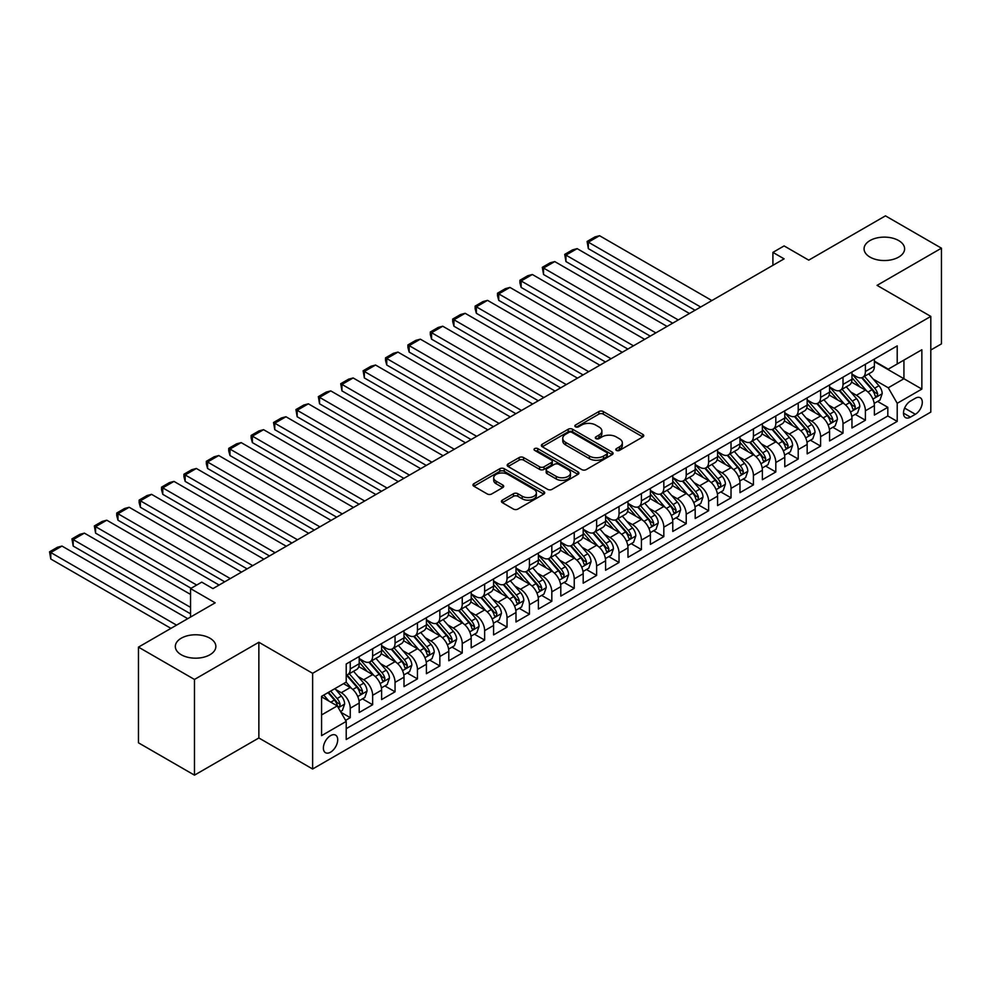 <?xml version="1.0" encoding="UTF-8"?>
<svg xmlns="http://www.w3.org/2000/svg" width="991" height="991" viewBox="0 0 991 991"><rect width="100%" height="100%" fill="white"/><g stroke="black" fill="none" stroke-linecap="round" stroke-linejoin="round"><path stroke-width="1.49" d="M616.402 450.41A2.18 1.251 0 0 0 619.474 450.41L642.837 436.92A3.109 1.796 0 0 0 643.754 435.656A3.109 1.796 0 0 0 642.837 434.38L603.271 411.538A3.109 1.796 0 0 0 598.874 411.538L575.511 425.015A2.18 1.251 0 0 0 574.867 425.907A2.18 1.251 0 0 0 575.511 426.799A2.18 1.251 0 0 0 578.583 426.799L581.606 425.052A9.947 5.748 0 0 1 595.678 425.052L598.973 426.96A9.947 5.748 0 0 1 601.896 431.023A9.947 5.748 0 0 1 598.973 435.074L595.95 436.82A2.18 1.251 0 0 0 595.318 437.712A2.18 1.251 0 0 0 595.95 438.604A2.18 1.251 0 0 0 599.035 438.604L602.057 436.858A9.947 5.748 0 0 1 616.129 436.858L619.425 438.765A9.947 5.748 0 0 1 622.336 442.816A9.947 5.748 0 0 1 619.425 446.879L616.402 448.626A2.18 1.251 0 0 0 615.77 449.518A2.18 1.251 0 0 0 616.402 450.41L616.402 448.626M209.919 638.204A20.278 11.706 0 0 0 187.832 635.665A20.278 11.706 0 0 0 175.32 646.479A20.278 11.706 0 0 0 181.254 654.754A20.278 11.706 0 0 0 203.341 657.293A20.278 11.706 0 0 0 215.865 646.479A20.278 11.706 0 0 0 209.919 638.204M898.664 240.553A20.278 11.706 0 0 0 876.577 238.013A20.278 11.706 0 0 0 864.065 248.828A20.278 11.706 0 0 0 869.999 257.103A20.278 11.706 0 0 0 892.098 259.642A20.278 11.706 0 0 0 904.61 248.828A20.278 11.706 0 0 0 898.664 240.553M330.536 752.194A10.133 5.847 120 0 0 337.163 743.262A10.133 5.847 120 0 0 335.602 735.136A10.133 5.847 120 0 0 330.536 735.644A10.133 5.847 120 0 0 323.921 744.575A10.133 5.847 120 0 0 325.469 752.689A10.133 5.847 120 0 0 330.536 752.194M502.35 500.133A3.109 1.796 0 0 0 501.446 501.396A3.109 1.796 0 0 0 502.35 502.672L513.449 509.077A3.109 1.796 0 0 0 517.847 509.077L543.799 494.1A3.109 1.796 0 0 0 544.703 492.837A3.109 1.796 0 0 0 543.799 491.561L504.221 468.718A3.109 1.796 0 0 0 499.823 468.718L473.884 483.695A3.109 1.796 0 0 0 472.967 484.958A3.109 1.796 0 0 0 473.884 486.234L487.287 493.976A3.109 1.796 0 0 0 491.685 493.976L502.796 487.56A3.109 1.796 0 0 0 503.701 486.296A3.109 1.796 0 0 0 502.796 485.033L496.144 481.192A8.312 4.806 0 0 1 493.704 477.786A8.312 4.806 0 0 1 498.845 473.351A8.312 4.806 0 0 1 507.9 474.392L533.951 489.443A8.312 4.806 0 0 1 536.391 492.837A8.312 4.806 0 0 1 531.263 497.271A8.312 4.806 0 0 1 522.195 496.231L517.847 493.716A3.109 1.796 0 0 0 513.449 493.716L502.35 500.133L502.35 502.672L513.449 496.305L513.449 493.716M930.809 350.021L941.45 343.877L941.45 248.184L885.458 215.852L808.743 260.15L784.104 245.917L772.906 252.383L784.104 258.849L212.941 588.604L201.743 582.138L190.545 588.604L190.545 617.059M194.471 679.454L194.471 775.148L258.862 737.973L258.862 642.267L194.471 679.454L138.467 647.123L215.183 602.825L190.545 588.604M258.862 642.267L312.623 673.31L930.809 316.402L930.809 412.095L312.623 769.004L312.623 673.31M941.45 248.184L877.06 285.358L930.809 316.402M581.828 469.61A3.109 1.796 0 0 0 586.226 469.61L612.165 454.621A3.109 1.796 0 0 0 613.082 453.358A3.109 1.796 0 0 0 612.165 452.082L572.6 429.239A3.109 1.796 0 0 0 568.202 429.239L542.25 444.216A3.109 1.796 0 0 0 541.346 445.492A3.109 1.796 0 0 0 542.25 446.755L581.828 469.61M535.536 450.88A2.18 1.251 0 0 1 537.754 451.178L537.754 448.601L577.988 471.827A3.109 1.796 0 0 1 578.893 473.091A3.109 1.796 0 0 1 577.988 474.367L552.037 489.343A3.109 1.796 0 0 1 547.639 489.343L508.073 466.488L508.073 463.961A3.109 1.796 0 0 0 507.157 465.225A3.109 1.796 0 0 0 508.073 466.488M508.073 463.961L519.173 457.545A3.109 1.796 0 0 1 523.57 457.545L539.612 466.811A3.109 1.796 0 0 0 544.009 466.811L551.38 462.562A3.109 1.796 0 0 0 552.297 461.286A3.109 1.796 0 0 0 551.38 460.022L534.669 450.372A2.18 1.251 0 0 1 534.038 449.48A2.18 1.251 0 0 1 535.375 448.328A2.18 1.251 0 0 1 537.754 448.601M194.471 775.148L138.467 742.816L138.467 647.123M345.599 720.346L350.244 717.67L340.954 712.294M335.664 689.463L341.288 692.709A12.672 7.321 60 0 1 350.244 708.218L359.2 703.053L359.2 712.492L372.641 704.737L362.458 698.853M358.061 676.531L363.685 679.776A12.672 7.321 60 0 1 372.641 695.298L381.609 690.12L381.609 699.559L395.05 691.805L384.855 685.921M380.457 663.598L386.081 666.844A12.672 7.321 60 0 1 395.05 682.365L404.006 677.187L404.006 686.627L417.446 678.872L407.251 672.988M402.854 650.666L408.478 653.911A12.672 7.321 60 0 1 417.446 669.433L426.403 664.255L426.403 673.694L439.843 665.94L429.648 660.056M425.263 637.733L430.887 640.979A12.672 7.321 60 0 1 439.843 656.5L448.799 651.322L448.799 660.762L462.24 653.007L452.045 647.123M447.659 624.801L453.283 628.046A12.672 7.321 60 0 1 462.24 643.568L471.196 638.39L471.196 647.829L484.636 640.075L474.441 634.19M470.056 611.868L475.68 615.114A12.672 7.321 60 0 1 484.636 630.635L493.592 625.457L493.592 634.897L507.033 627.142L496.838 621.258M492.453 598.936L498.077 602.181A12.672 7.321 60 0 1 507.033 617.703L515.989 612.525L515.989 621.976L529.429 614.209L519.247 608.325M514.849 586.003L520.473 589.249A12.672 7.321 60 0 1 529.429 604.77L538.398 599.605L538.398 609.044L551.826 601.277L541.643 595.393M537.246 573.071L542.87 576.316A12.672 7.321 60 0 1 551.826 591.838L560.795 586.672L560.795 596.111L574.235 588.344L564.04 582.46M559.642 560.138L565.266 563.396A12.672 7.321 60 0 1 574.235 578.905L583.191 573.739L583.191 583.179L596.632 575.412L586.437 569.528M582.051 547.218L587.663 550.463A12.672 7.321 60 0 1 596.632 565.972L605.588 560.807L605.588 570.246L619.028 562.492L608.833 556.608M604.448 534.285L610.072 537.531A12.672 7.321 60 0 1 619.028 553.04L627.984 547.874L627.984 557.314L641.425 549.559L631.23 543.675M626.845 521.353L632.469 524.598A12.672 7.321 60 0 1 641.425 540.12L650.381 534.942L650.381 544.381L663.821 536.626L653.626 530.742M649.241 508.42L654.865 511.666A12.672 7.321 60 0 1 663.821 527.187L672.778 522.009L672.778 531.449L686.218 523.694L676.035 517.81M671.638 495.488L677.262 498.733A12.672 7.321 60 0 1 686.218 514.255L695.187 509.077L695.187 518.516L708.615 510.761L698.432 504.877M694.034 482.555L699.658 485.801A12.672 7.321 60 0 1 708.615 501.322L717.583 496.144L717.583 505.583L731.024 497.829L720.829 491.945M716.431 469.623L722.055 472.868A12.672 7.321 60 0 1 731.024 488.39L739.98 483.212L739.98 492.651L753.42 484.896L743.225 479.012M738.828 456.69L744.452 459.935A12.672 7.321 60 0 1 753.42 475.457L762.376 470.279L762.376 479.718L775.817 471.964L765.622 466.08M761.237 443.757L766.861 447.003A12.672 7.321 60 0 1 775.817 462.524L784.773 457.346L784.773 466.798L798.213 459.031L788.018 453.147M783.633 430.825L789.257 434.07A12.672 7.321 60 0 1 798.213 449.592L807.17 444.426L807.17 453.866L820.61 446.099L810.415 440.215M806.03 417.892L811.654 421.138A12.672 7.321 60 0 1 820.61 436.659L829.566 431.494L829.566 440.933L843.007 433.166L832.824 427.282M828.426 404.96L834.05 408.218A12.672 7.321 60 0 1 843.007 423.727L851.963 418.561L851.963 428.001L865.403 420.234L865.403 410.794A12.672 7.321 -120 0 0 856.447 395.285L850.823 392.04M855.221 414.349L865.403 420.234M359.2 703.053A12.672 7.321 -120 0 0 350.244 687.531L343.53 683.654M381.609 690.12A12.672 7.321 -120 0 0 372.641 674.598L358.792 666.609M404.006 677.187A12.672 7.321 -120 0 0 395.05 661.666L381.188 653.676M426.403 664.255A12.672 7.321 -120 0 0 417.446 648.733L403.585 640.743M448.799 651.322A12.672 7.321 -120 0 0 439.843 635.813L425.994 627.811M471.196 638.39A12.672 7.321 -120 0 0 462.24 622.881L448.39 614.878M493.592 625.457A12.672 7.321 -120 0 0 484.636 609.948L470.787 601.946M515.989 612.525A12.672 7.321 -120 0 0 507.033 597.016L493.184 589.013M538.398 599.605A12.672 7.321 -120 0 0 529.429 584.083L515.58 576.081M560.795 586.672A12.672 7.321 -120 0 0 551.826 571.15L537.977 563.148M583.191 573.739A12.672 7.321 -120 0 0 574.235 558.218L560.373 550.216M605.588 560.807A12.672 7.321 -120 0 0 596.632 545.285L582.782 537.295M627.984 547.874A12.672 7.321 -120 0 0 619.028 532.353L605.179 524.363M650.381 534.942A12.672 7.321 -120 0 0 641.425 519.42L627.576 511.43M672.778 522.009A12.672 7.321 -120 0 0 663.821 506.488L649.972 498.498M695.187 509.077A12.672 7.321 -120 0 0 686.218 493.555L672.369 485.565M717.583 496.144A12.672 7.321 -120 0 0 708.615 480.635L694.765 472.633M739.98 483.212A12.672 7.321 -120 0 0 731.024 467.702L717.162 459.7M762.376 470.279A12.672 7.321 -120 0 0 753.42 454.77L739.559 446.768M784.773 457.346A12.672 7.321 -120 0 0 775.817 441.837L761.968 433.835M807.17 444.426A12.672 7.321 -120 0 0 798.213 428.905L784.364 420.902M829.566 431.494A12.672 7.321 -120 0 0 820.61 415.972L806.761 407.97M851.963 418.561A12.672 7.321 -120 0 0 843.007 403.04L829.157 395.037M915.362 398.258L910.432 401.095A9.823 5.673 120 0 0 904.015 409.754A9.823 5.673 120 0 0 905.514 417.62A9.823 5.673 120 0 0 910.432 417.137L915.362 414.288A9.823 5.673 120 0 0 921.766 405.641A9.823 5.673 120 0 0 920.267 397.775A9.823 5.673 120 0 0 915.362 398.258M321.58 714.945L337.262 705.902L346.218 721.411L346.218 739.521L897.214 421.398L897.214 403.3L888.258 387.778L873.22 379.107M346.218 721.411L321.58 735.644L321.58 696.326L346.218 682.105L346.218 663.995L897.214 345.884L897.214 363.982L921.853 349.761L921.853 389.079L897.214 403.3M359.2 658.569L363.685 661.158A12.672 7.321 60 0 0 370.027 661.777L378.983 656.612A12.672 7.321 -120 0 0 381.609 650.802L381.609 643.568M381.609 645.637L386.081 648.225A12.672 7.321 60 0 0 392.424 648.845L401.38 643.679A12.672 7.321 -120 0 0 404.006 637.882L404.006 630.635M404.006 632.704L408.478 635.293A12.672 7.321 60 0 0 414.82 635.912L423.776 630.747A12.672 7.321 -120 0 0 426.403 624.949L426.403 617.703M426.403 619.771L430.887 622.36A12.672 7.321 60 0 0 437.217 622.98L446.173 617.814A12.672 7.321 -120 0 0 448.799 612.017L448.799 604.77M448.799 606.839L453.283 609.428A12.672 7.321 60 0 0 459.613 610.06L468.57 604.882A12.672 7.321 -120 0 0 471.196 599.084L471.196 591.838M471.196 593.906L475.68 596.495A12.672 7.321 60 0 0 482.01 597.127L490.966 591.949A12.672 7.321 -120 0 0 493.592 586.152L493.592 578.905M493.592 580.974L498.077 583.563A12.672 7.321 60 0 0 504.407 584.195L513.375 579.017A12.672 7.321 -120 0 0 515.989 573.219L515.989 565.972M515.989 568.041L520.473 570.63A12.672 7.321 60 0 0 526.803 571.262L535.772 566.084A12.672 7.321 -120 0 0 538.398 560.287L538.398 553.04M538.398 555.109L542.87 557.698A12.672 7.321 60 0 0 549.212 558.329L558.168 553.151A12.672 7.321 -120 0 0 560.795 547.354L560.795 540.107M560.795 542.188L565.266 544.765A12.672 7.321 60 0 0 571.609 545.397L580.565 540.219A12.672 7.321 -120 0 0 583.191 534.422L583.191 527.187M583.191 529.256L587.663 531.833A12.672 7.321 60 0 0 594.005 532.464L602.962 527.286A12.672 7.321 -120 0 0 605.588 521.489L605.588 514.255M605.588 516.323L610.072 518.9A12.672 7.321 60 0 0 616.402 519.532L625.358 514.366A12.672 7.321 -120 0 0 627.984 508.556L627.984 501.322M627.984 503.391L632.469 505.98A12.672 7.321 60 0 0 638.799 506.599L647.755 501.434A12.672 7.321 -120 0 0 650.381 495.624L650.381 488.39M650.381 490.458L654.865 493.047A12.672 7.321 60 0 0 661.195 493.667L670.164 488.501A12.672 7.321 -120 0 0 672.778 482.691L672.778 475.457M672.778 477.526L677.262 480.115A12.672 7.321 60 0 0 683.592 480.734L692.56 475.569A12.672 7.321 -120 0 0 695.187 469.771L695.187 462.524M695.187 464.593L699.658 467.182A12.672 7.321 60 0 0 706.001 467.802L714.957 462.636A12.672 7.321 -120 0 0 717.583 456.839L717.583 449.592M717.583 451.661L722.055 454.25A12.672 7.321 60 0 0 728.397 454.881L737.354 449.703A12.672 7.321 -120 0 0 739.98 443.906L739.98 436.659M739.98 438.728L744.452 441.317A12.672 7.321 60 0 0 750.794 441.949L759.75 436.771A12.672 7.321 -120 0 0 762.376 430.974L762.376 423.727M762.376 425.796L766.861 428.385A12.672 7.321 60 0 0 773.191 429.016L782.147 423.838A12.672 7.321 -120 0 0 784.773 418.041L784.773 410.794M784.773 412.863L789.257 415.452A12.672 7.321 60 0 0 795.587 416.084L804.543 410.906A12.672 7.321 -120 0 0 807.17 405.108L807.17 397.862M807.17 399.93L811.654 402.519A12.672 7.321 60 0 0 817.984 403.151L826.952 397.973A12.672 7.321 -120 0 0 829.566 392.176L829.566 384.929M829.566 387.01L834.05 389.587A12.672 7.321 60 0 0 840.38 390.219L849.349 385.041A12.672 7.321 -120 0 0 851.963 379.243L851.963 372.009M346.218 728.658L887.812 415.972L887.812 407.313L874.372 415.068L874.372 405.629A12.672 7.321 -120 0 0 865.403 390.107L851.554 382.105M851.963 374.078L856.447 376.654A12.672 7.321 -120 0 0 862.789 377.286A12.672 7.321 -120 0 0 865.403 371.489L865.403 364.242M862.789 377.286L871.746 372.108A12.672 7.321 -120 0 0 874.372 366.311L874.372 359.076M350.244 661.666L350.244 668.913A12.672 7.321 60 0 1 347.618 674.71A12.672 7.321 60 0 1 346.218 675.218M347.618 674.71L356.587 669.544A12.672 7.321 -120 0 0 359.2 663.735L359.2 656.5M372.641 648.733L372.641 655.98A12.672 7.321 60 0 1 370.027 661.777M395.05 635.801L395.05 643.048A12.672 7.321 60 0 1 392.424 648.845M417.446 622.881L417.446 630.115A12.672 7.321 60 0 1 414.82 635.912M439.843 609.948L439.843 617.182A12.672 7.321 60 0 1 437.217 622.98M462.24 597.016L462.24 604.25A12.672 7.321 60 0 1 459.613 610.06M484.636 584.083L484.636 591.317A12.672 7.321 60 0 1 482.01 597.127M507.033 571.15L507.033 578.385A12.672 7.321 60 0 1 504.407 584.195M529.429 558.218L529.429 565.465A12.672 7.321 60 0 1 526.803 571.262M551.826 545.285L551.826 552.532A12.672 7.321 60 0 1 549.212 558.329M574.235 532.353L574.235 539.6A12.672 7.321 60 0 1 571.609 545.397M596.632 519.42L596.632 526.667A12.672 7.321 60 0 1 594.005 532.464M619.028 506.488L619.028 513.734A12.672 7.321 60 0 1 616.402 519.532M641.425 493.555L641.425 500.802A12.672 7.321 60 0 1 638.799 506.599M663.821 480.623L663.821 487.869A12.672 7.321 60 0 1 661.195 493.667M686.218 467.702L686.218 474.937A12.672 7.321 60 0 1 683.592 480.734M708.615 454.77L708.615 462.004A12.672 7.321 60 0 1 706.001 467.802M731.024 441.837L731.024 449.072A12.672 7.321 60 0 1 728.397 454.881M753.42 428.905L753.42 436.139A12.672 7.321 60 0 1 750.794 441.949M775.817 415.972L775.817 423.207A12.672 7.321 60 0 1 773.191 429.016M798.213 403.04L798.213 410.286A12.672 7.321 60 0 1 795.587 416.084M820.61 390.107L820.61 397.354A12.672 7.321 60 0 1 817.984 403.151M843.007 377.175L843.007 384.421A12.672 7.321 60 0 1 840.38 390.219M843.007 423.727L843.007 433.166M820.61 436.659L820.61 446.099M798.213 449.592L798.213 459.031M775.817 462.524L775.817 471.964M753.42 475.457L753.42 484.896M731.024 488.39L731.024 497.829M708.615 501.322L708.615 510.761M686.218 514.255L686.218 523.694M663.821 527.187L663.821 536.626M641.425 540.12L641.425 549.559M619.028 553.04L619.028 562.492M596.632 565.972L596.632 575.412M574.235 578.905L574.235 588.344M551.826 591.838L551.826 601.277M529.429 604.77L529.429 614.209M507.033 617.703L507.033 627.142M484.636 630.635L484.636 640.075M462.24 643.568L462.24 653.007M439.843 656.5L439.843 665.94M417.446 669.433L417.446 678.872M395.05 682.365L395.05 691.805M372.641 695.298L372.641 704.737M350.244 708.218L350.244 717.67M337.262 705.902L321.58 696.846M888.258 387.778L903.928 378.723L903.928 360.105L921.853 349.761M874.372 361.653L921.853 389.079M874.372 361.145L888.258 369.16L897.214 363.982M258.862 737.973L312.623 769.004M772.906 252.383L772.906 265.315M877.617 401.429L887.812 407.313M887.812 415.972L897.214 421.398M617.269 450.707L619.425 449.468A9.947 5.748 0 0 0 622.336 445.405L622.336 442.816M601.896 431.023L601.896 433.6A9.947 5.748 0 0 1 598.973 437.663L596.83 438.914M642.8 436.944L603.271 414.114A3.109 1.796 0 0 0 598.874 414.114L576.378 427.109M612.128 454.646L572.6 431.828A3.109 1.796 0 0 0 568.202 431.828L542.3 446.78M606.678 454.25A2.18 1.251 0 0 0 607.31 453.358A2.18 1.251 0 0 0 606.678 452.466L571.931 432.41A2.18 1.251 0 0 0 568.859 432.41L565.675 434.256A9.947 5.748 0 0 0 562.752 438.319A9.947 5.748 0 0 0 565.675 442.382L589.41 456.083A9.947 5.748 0 0 0 603.482 456.083L606.678 454.25L606.678 456.826A2.18 1.251 0 0 0 607.31 455.947L607.31 453.358M562.752 438.319L562.752 440.896A9.947 5.748 0 0 0 565.675 444.959L565.675 442.382M606.678 456.826L603.482 458.672A9.947 5.748 0 0 1 589.41 458.672L565.675 444.959M508.11 466.513L519.173 460.134L519.173 457.545M552.297 461.286L552.297 463.875A3.109 1.796 0 0 1 551.38 465.151L544.009 469.4A3.109 1.796 0 0 1 539.612 469.4L523.57 460.134A3.109 1.796 0 0 0 519.173 460.134M537.754 451.178L577.939 474.392M556.273 476.423A8.312 4.806 0 0 0 565.341 477.464A8.312 4.806 0 0 0 570.469 473.029A8.312 4.806 0 0 0 568.029 469.635L558.85 464.333A3.109 1.796 0 0 0 554.452 464.333L547.094 468.594A3.109 1.796 0 0 0 546.177 469.858A3.109 1.796 0 0 0 547.094 471.121L556.273 476.423L556.273 479.012A8.312 4.806 0 0 0 565.341 480.053A8.312 4.806 0 0 0 570.469 475.618L570.469 473.029M546.177 469.858L546.177 472.447A3.109 1.796 0 0 0 547.094 473.71L547.094 471.121M556.273 479.012L547.094 473.71M536.391 492.837L536.391 495.413A8.312 4.806 0 0 1 531.263 499.86A8.312 4.806 0 0 1 522.195 498.82L517.847 496.305A3.109 1.796 0 0 0 513.449 496.305M493.704 477.786L493.704 480.375A8.312 4.806 0 0 0 496.144 483.769L496.144 481.192M502.747 487.584L496.144 483.769M543.749 494.125L504.221 471.307A3.109 1.796 0 0 0 499.823 471.307L473.921 486.259M874.173 403.411L879.971 400.067L882.201 393.6A8.399 4.844 -120 0 0 878.943 385.722L868.698 373.867M700.662 307.024L588.344 242.176L599.543 235.709L711.872 300.558M866.654 390.925L854.515 376.877A24.23 13.985 -120 0 0 851.963 374.214M588.344 248.642L587.106 241.457L588.344 242.176L588.344 248.642L695.063 310.257M860.002 386.986L853.214 379.119A20.117 11.607 -120 0 0 851.963 377.769M861.637 377.744L871.993 389.723A8.399 4.844 60 0 1 874.991 395.508C876.242 397.193 877.146 396.685 877.679 393.96A8.399 4.844 -120 0 0 874.681 388.175L864.449 376.32M862.257 377.546L873.368 390.429A4.274 2.465 60 0 1 874.446 392.102L877.679 393.96M874.991 395.508L875.598 396.499M587.106 241.457L594.947 236.936L599.543 235.709M851.777 416.344L857.574 412.999L859.804 406.533A8.399 4.844 -120 0 0 856.534 398.655L846.302 386.8M678.265 319.957L565.948 255.108L577.146 248.642L689.463 313.49M844.258 403.857L832.118 389.81A24.23 13.985 -120 0 0 829.566 387.147M565.948 261.574L564.709 254.39L565.948 255.108L565.948 261.574L672.666 323.19M837.593 399.918L830.805 392.052A20.117 11.607 -120 0 0 829.566 390.702M839.241 390.677L849.597 402.656A8.399 4.844 60 0 1 852.582 408.441C853.846 410.125 854.75 409.605 855.27 406.892A8.399 4.844 -120 0 0 852.285 401.107L842.053 389.252M839.848 390.479L850.972 403.349A4.274 2.465 60 0 1 852.049 405.022L855.27 406.892M852.582 408.441L853.201 409.432M564.709 254.39L572.55 249.868L577.146 248.642M829.38 429.276L835.165 425.932L837.407 419.466A8.399 4.844 -120 0 0 834.137 411.575L823.905 399.732M655.869 332.889L543.539 268.041L554.749 261.574L667.067 326.423M821.861 416.79L809.721 402.742A24.23 13.985 -120 0 0 807.17 400.079M543.539 274.495L542.312 267.322L543.539 268.041L543.539 274.495L650.269 336.122M815.197 412.851L808.408 404.985A20.117 11.607 -120 0 0 807.17 403.634M816.844 403.61L827.2 415.588A8.399 4.844 60 0 1 830.185 421.373C831.449 423.058 832.341 422.538 832.874 419.825A8.399 4.844 -120 0 0 829.888 414.04L819.656 402.185M817.451 403.411L828.575 416.282A4.274 2.465 60 0 1 829.653 417.954L832.874 419.825M830.185 421.373L830.805 422.364M542.312 267.322L550.154 262.801L554.749 261.574M806.984 442.197L812.769 438.864L815.011 432.398A8.399 4.844 -120 0 0 811.74 424.507L801.508 412.665M633.472 345.822L521.142 280.961L532.34 274.495L644.67 339.356M799.452 429.722L787.325 415.675A24.23 13.985 -120 0 0 784.773 413.012M521.142 287.427L519.916 282.844L519.916 280.255L521.142 280.961L521.142 287.427L627.873 349.055M792.8 425.783L786.012 417.917A20.117 11.607 -120 0 0 784.773 416.567M794.448 416.542L804.803 428.521A8.399 4.844 60 0 1 807.789 434.306C809.052 435.99 809.944 435.47 810.477 432.757A8.399 4.844 -120 0 0 807.492 426.972L797.247 415.118M795.055 416.344L806.178 429.214A4.274 2.465 60 0 1 807.256 430.887L810.477 432.757M807.789 434.306L808.396 435.297M519.916 280.255L527.757 275.733L532.34 274.495M784.587 455.129L790.372 451.797L792.614 445.331A8.399 4.844 -120 0 0 789.344 437.44L779.112 425.597M611.075 358.754L498.746 293.893L509.944 287.427L622.274 352.288M777.055 442.655L764.928 428.608A24.23 13.985 -120 0 0 762.376 425.932M498.746 300.36L497.519 295.776L497.519 293.187L498.746 293.893L498.746 300.36L605.476 361.988M770.403 438.716L763.615 430.85A20.117 11.607 -120 0 0 762.376 429.499M772.051 429.462L782.394 441.453A8.399 4.844 60 0 1 785.392 447.238C786.656 448.923 787.548 448.403 788.08 445.677A8.399 4.844 -120 0 0 785.083 439.905L774.851 428.05M772.658 429.276L783.782 442.147A4.274 2.465 60 0 1 784.86 443.819L788.08 445.677M785.392 447.238L785.999 448.229M497.519 293.187L505.36 288.666L509.944 287.427M762.19 468.062L767.975 464.729L770.218 458.251A8.399 4.844 -120 0 0 766.947 450.372L756.715 438.53M588.679 371.675L476.349 306.826L487.547 300.36L599.877 365.221M754.659 455.587L742.519 441.528A24.23 13.985 -120 0 0 739.98 438.864M476.349 313.292L475.123 308.709L475.123 306.12L476.349 306.826L476.349 313.292L583.08 374.908M748.007 451.636L741.218 443.782A20.117 11.607 -120 0 0 739.98 442.432M749.654 442.395L759.998 454.386A8.399 4.844 60 0 1 762.996 460.171C764.259 461.856 765.151 461.335 765.684 458.61A8.399 4.844 -120 0 0 762.686 452.837L752.454 440.983M750.261 442.209L761.385 455.08A4.274 2.465 60 0 1 762.463 456.752L765.684 458.61M762.996 460.171L763.603 461.162M475.123 306.12L482.951 301.586L487.547 300.36M739.794 480.994L745.579 477.65L747.821 471.183A8.399 4.844 -120 0 0 744.551 463.305L734.319 451.462M566.282 384.607L453.952 319.759L465.151 313.292L577.48 378.141M732.262 468.52L720.123 454.46A24.23 13.985 -120 0 0 717.583 451.797M453.952 326.225L452.714 321.641L452.714 319.052L453.952 319.759L453.952 326.225L560.683 387.84M725.61 464.568L718.822 456.715A20.117 11.607 -120 0 0 717.583 455.365M727.258 455.327L737.601 467.318A8.399 4.844 60 0 1 740.599 473.103C741.863 474.788 742.755 474.268 743.287 471.543A8.399 4.844 -120 0 0 740.289 465.77L730.057 453.915M727.865 455.142L738.989 468.012A4.274 2.465 60 0 1 740.066 469.684L743.287 471.543M740.599 473.103L741.206 474.094M452.714 319.052L460.555 314.519L465.151 313.292M717.385 493.927L723.182 490.582L725.412 484.116A8.399 4.844 -120 0 0 722.154 476.237L711.91 464.395M543.886 397.54L431.556 332.691L442.754 326.225L555.084 391.073M709.866 481.453L697.726 467.393A24.23 13.985 -120 0 0 695.187 464.729M431.556 339.157L430.317 334.562L430.317 331.985L431.556 332.691L431.556 339.157L538.274 400.773M703.214 477.501L696.425 469.647A20.117 11.607 -120 0 0 695.187 468.297M704.849 468.26L715.205 480.251A8.399 4.844 60 0 1 718.202 486.024C719.454 487.721 720.358 487.2 720.891 484.475A8.399 4.844 -120 0 0 717.893 478.69L707.661 466.848M705.468 468.062L716.58 480.945A4.274 2.465 60 0 1 717.657 482.617L720.891 484.475M718.202 486.024L718.809 487.027M430.317 331.985L438.158 327.451L442.754 326.225M694.988 506.859L700.786 503.515L703.015 497.048A8.399 4.844 -120 0 0 699.745 489.17L689.513 477.315M521.477 410.472L409.159 345.624L420.357 339.157L532.675 404.006M687.469 494.385L675.329 480.325A24.23 13.985 -120 0 0 672.778 477.662M409.159 352.09L407.92 347.494L407.92 344.918L409.159 345.624L409.159 352.09L515.877 413.705M680.805 490.434L674.016 482.58A20.117 11.607 -120 0 0 672.778 481.23M682.452 481.192L692.808 493.184A8.399 4.844 60 0 1 695.806 498.956C697.057 500.653 697.961 500.133 698.482 497.408A8.399 4.844 -120 0 0 695.496 491.623L685.264 479.78M683.059 480.994L694.183 493.877A4.274 2.465 60 0 1 695.261 495.55L698.482 497.408M695.806 498.956L696.413 499.96M407.92 344.918L415.762 340.384L420.357 339.157M672.592 519.792L678.377 516.447L680.619 509.981A8.399 4.844 -120 0 0 677.348 502.103L667.116 490.248M499.08 423.405L386.75 358.556L397.961 352.09L510.278 416.938M665.072 507.305L652.933 493.258A24.23 13.985 -120 0 0 650.381 490.595M386.75 365.022L385.524 360.427L385.524 357.85L386.75 358.556L386.75 365.022L493.481 426.638M658.408 503.366L651.62 495.512A20.117 11.607 -120 0 0 650.381 494.162M660.056 494.125L670.412 506.116A8.399 4.844 60 0 1 673.397 511.889C674.66 513.586 675.565 513.065 676.085 510.34A8.399 4.844 -120 0 0 673.1 504.555L662.868 492.713M660.663 493.927L671.787 506.81A4.274 2.465 60 0 1 672.864 508.482L676.085 510.34M673.397 511.889L674.016 512.892M385.524 357.85L393.365 353.316L397.961 352.09M650.195 532.724L655.98 529.38L658.222 522.914A8.399 4.844 -120 0 0 654.952 515.035L644.72 503.18M476.683 436.337L364.354 371.489L375.552 365.022L487.882 429.871M642.663 520.238L630.536 506.19A24.23 13.985 -120 0 0 627.984 503.527M364.354 377.955L363.127 370.77L364.354 371.489L364.354 377.955L471.084 439.57M636.011 516.299L629.223 508.445A20.117 11.607 -120 0 0 627.984 507.082M637.659 507.058L648.015 519.036A8.399 4.844 60 0 1 651 524.821C652.264 526.518 653.156 525.998 653.688 523.273A8.399 4.844 -120 0 0 650.703 517.488L640.459 505.645M638.266 506.859L649.39 519.742A4.274 2.465 60 0 1 650.468 521.415L653.688 523.273M651 524.821L651.62 525.825M363.127 370.77L370.968 366.249L375.552 365.022M627.798 545.657L633.583 542.312L635.826 535.846A8.399 4.844 -120 0 0 632.555 527.968L622.323 516.113M454.287 449.27L341.957 384.421L353.155 377.955L465.485 442.804M620.267 533.17L608.14 519.123A24.23 13.985 -120 0 0 605.588 516.46M341.957 390.888L340.731 383.703L341.957 384.421L341.957 390.888L448.688 452.503M613.615 529.231L606.826 521.365A20.117 11.607 -120 0 0 605.588 520.015M615.262 519.99L625.606 531.969A8.399 4.844 60 0 1 628.604 537.754C629.867 539.438 630.759 538.931 631.292 536.205A8.399 4.844 -120 0 0 628.294 530.42L618.062 518.578M615.869 519.792L626.993 532.675A4.274 2.465 60 0 1 628.071 534.347L631.292 536.205M628.604 537.754L629.211 538.745M340.731 383.703L348.572 379.181L353.155 377.955M605.402 558.59L611.187 555.245L613.429 548.779A8.399 4.844 -120 0 0 610.159 540.9L599.927 529.045M431.89 462.202L319.56 397.354L330.759 390.888L443.088 455.736M597.87 546.103L585.731 532.056A24.23 13.985 -120 0 0 583.191 529.392M319.56 403.82L318.334 396.635L319.56 397.354L319.56 403.82L426.291 465.436M591.218 542.164L584.43 534.298A20.117 11.607 -120 0 0 583.191 532.947M592.866 532.923L603.209 544.901A8.399 4.844 60 0 1 606.207 550.686C607.471 552.371 608.363 551.863 608.895 549.138A8.399 4.844 -120 0 0 605.897 543.353L595.665 531.51M593.473 532.724L604.597 545.607A4.274 2.465 60 0 1 605.674 547.28L608.895 549.138M606.207 550.686L606.814 551.677M318.334 396.635L326.163 392.114L330.759 390.888M583.005 571.522L588.79 568.177L591.032 561.711A8.399 4.844 -120 0 0 587.762 553.833L577.53 541.978M409.494 475.135L297.164 410.286L308.362 403.82L420.692 468.669M575.474 559.035L563.334 544.988A24.23 13.985 -120 0 0 560.795 542.325M297.164 416.753L295.937 409.568L297.164 410.286L297.164 416.753L403.894 478.368M568.822 555.096L562.033 547.23A20.117 11.607 -120 0 0 560.795 545.88M570.469 545.855L580.813 557.834A8.399 4.844 60 0 1 583.81 563.619C585.074 565.304 585.966 564.796 586.499 562.07A8.399 4.844 -120 0 0 583.501 556.285L573.269 544.431M571.076 545.657L582.2 558.528A4.274 2.465 60 0 1 583.278 560.212L586.499 562.07M583.81 563.619L584.417 564.61M295.937 409.568L303.766 405.046L308.362 403.82M560.609 584.455L566.394 581.11L568.623 574.644A8.399 4.844 -120 0 0 565.365 566.765L555.121 554.91M387.097 488.067L274.767 423.219L285.965 416.753L398.295 481.601M553.077 571.968L540.937 557.921A24.23 13.985 -120 0 0 538.398 555.257M274.767 429.673L273.528 422.5L274.767 423.219L274.767 429.673L381.498 491.301M546.425 568.029L539.637 560.163A20.117 11.607 -120 0 0 538.398 558.813M548.06 558.788L558.416 570.766A8.399 4.844 60 0 1 561.414 576.551C562.677 578.236 563.569 577.716 564.102 575.003A8.399 4.844 -120 0 0 561.104 569.218L550.872 557.363M548.68 558.59L559.791 571.46A4.274 2.465 60 0 1 560.869 573.132L564.102 575.003M561.414 576.551L562.021 577.542M273.528 422.5L281.37 417.979L285.965 416.753M538.2 597.375L543.997 594.043L546.227 587.576A8.399 4.844 -120 0 0 542.957 579.685L532.724 567.843M364.688 501L252.371 436.139L263.569 429.673L375.886 494.534M530.68 584.901L518.541 570.853A24.23 13.985 -120 0 0 515.989 568.19M252.371 442.605L251.132 438.022L251.132 435.433L252.371 436.139L252.371 442.605L359.089 504.233M524.016 580.961L517.228 573.095A20.117 11.607 -120 0 0 515.989 571.745M525.664 571.72L536.02 583.699A8.399 4.844 60 0 1 539.017 589.484C540.268 591.169 541.173 590.648 541.705 587.936A8.399 4.844 -120 0 0 538.708 582.151L528.476 570.296M526.271 571.522L537.395 584.393A4.274 2.465 60 0 1 538.472 586.065L541.705 587.936M539.017 589.484L539.624 590.475M251.132 435.433L258.973 430.912L263.569 429.673M515.803 610.307L521.588 606.975L523.83 600.509A8.399 4.844 -120 0 0 520.56 592.618L510.328 580.776M342.291 513.933L229.974 449.072L241.172 442.605L353.49 507.466M508.284 597.833L496.144 583.786A24.23 13.985 -120 0 0 493.592 581.11M229.974 455.538L228.735 450.955L228.735 448.366L229.974 449.072L229.974 455.538L336.692 517.166M501.619 593.894L494.831 586.028A20.117 11.607 -120 0 0 493.592 584.678M503.267 584.64L513.623 596.632A8.399 4.844 60 0 1 516.608 602.417C517.872 604.101 518.776 603.581 519.296 600.856A8.399 4.844 -120 0 0 516.311 595.083L506.079 583.228M503.874 584.455L514.998 597.325A4.274 2.465 60 0 1 516.076 598.998L519.296 600.856M516.608 602.417L517.228 603.408M228.735 448.366L236.576 443.844L241.172 442.605M493.407 623.24L499.191 619.908L501.434 613.441A8.399 4.844 -120 0 0 498.163 605.551L487.931 593.708M319.895 526.853L207.565 462.004L218.763 455.538L331.093 520.399M485.887 610.766L473.748 596.706A24.23 13.985 -120 0 0 471.196 594.043M207.565 468.47L206.339 463.887L206.339 461.298L207.565 462.004L207.565 468.47L314.296 530.086M479.223 606.814L472.434 598.96A20.117 11.607 -120 0 0 471.196 597.61M480.87 597.573L491.226 609.564A8.399 4.844 60 0 1 494.212 615.349C495.475 617.034 496.367 616.513 496.9 613.788A8.399 4.844 -120 0 0 493.914 608.016L483.682 596.161M481.477 597.387L492.601 610.258A4.274 2.465 60 0 1 493.679 611.93L496.9 613.788M494.212 615.349L494.831 616.34M206.339 461.298L214.18 456.764L218.763 455.538M471.01 636.172L476.795 632.828L479.037 626.362A8.399 4.844 -120 0 0 475.767 618.483L465.535 606.641M297.498 539.785L185.168 474.937L196.367 468.47L308.697 533.319M463.478 623.698L451.351 609.638A24.23 13.985 -120 0 0 448.799 606.975M185.168 481.403L183.942 476.82L183.942 474.231L185.168 474.937L185.168 481.403L291.899 543.018M456.826 619.747L450.038 611.893A20.117 11.607 -120 0 0 448.799 610.543M458.474 610.506L468.83 622.497A8.399 4.844 60 0 1 471.815 628.282C473.079 629.966 473.971 629.446 474.503 626.721A8.399 4.844 -120 0 0 471.518 620.948L461.273 609.093M459.081 610.32L470.205 623.19A4.274 2.465 60 0 1 471.282 624.863L474.503 626.721M471.815 628.282L472.422 629.273M183.942 474.231L191.783 469.697L196.367 468.47M448.613 649.105L454.398 645.76L456.64 639.294A8.399 4.844 -120 0 0 453.37 631.416L443.138 619.573M275.102 552.718L162.772 487.869L173.97 481.403L286.3 546.252M441.082 636.631L428.954 622.571A24.23 13.985 -120 0 0 426.403 619.908M162.772 494.336L161.545 489.74L161.545 487.163L162.772 487.869L162.772 494.336L269.502 555.951M434.43 632.679L427.641 624.826A20.117 11.607 -120 0 0 426.403 623.475M436.077 623.438L446.421 635.429A8.399 4.844 60 0 1 449.418 641.214C450.682 642.899 451.574 642.379 452.107 639.653A8.399 4.844 -120 0 0 449.109 633.868L438.877 622.026M436.684 623.24L447.808 636.123A4.274 2.465 60 0 1 448.886 637.795L452.107 639.653M449.418 641.214L450.025 642.205M161.545 487.163L169.387 482.629L173.97 481.403M426.217 662.038L432.002 658.693L434.244 652.227A8.399 4.844 -120 0 0 430.974 644.348L420.741 632.506M252.705 565.65L140.375 500.802L151.573 494.336L263.903 559.184M418.685 649.563L406.545 635.504A24.23 13.985 -120 0 0 404.006 632.84M140.375 507.268L139.149 502.672L139.149 500.096L140.375 500.802L140.375 507.268L247.106 568.884M412.033 645.612L405.245 637.758A20.117 11.607 -120 0 0 404.006 636.408M413.681 636.371L424.024 648.362A8.399 4.844 60 0 1 427.022 654.134C428.285 655.831 429.177 655.311 429.71 652.586A8.399 4.844 -120 0 0 426.712 646.801L416.48 634.958M414.288 636.172L425.412 649.055A4.274 2.465 60 0 1 426.489 650.728L429.71 652.586M427.022 654.134L427.629 655.138M139.149 500.096L146.978 495.562L151.573 494.336M403.82 674.97L409.605 671.625L411.847 665.159A8.399 4.844 -120 0 0 408.577 657.281L398.345 645.426M230.308 578.583L117.979 513.734L129.177 507.268L241.507 572.117M396.289 662.483L384.149 648.436A24.23 13.985 -120 0 0 381.609 645.773M117.979 520.201L116.74 515.605L116.74 513.028L117.979 513.734L117.979 520.201L224.709 581.816M389.636 658.544L382.848 650.691A20.117 11.607 -120 0 0 381.609 649.34M391.284 649.303L401.628 661.294A8.399 4.844 60 0 1 404.625 667.067C405.889 668.764 406.781 668.244 407.313 665.518A8.399 4.844 -120 0 0 404.316 659.733L394.084 647.891M391.891 649.105L403.015 661.988A4.274 2.465 60 0 1 404.093 663.66L407.313 665.518M404.625 667.067L405.232 668.07M116.74 513.028L124.581 508.494L129.177 507.268M381.411 687.903L387.208 684.558L389.438 678.092A8.399 4.844 -120 0 0 386.18 670.213L375.936 658.358M196.701 585.049L95.582 526.667L106.78 520.201L219.11 585.049M373.892 675.416L361.752 661.369A24.23 13.985 -120 0 0 359.2 658.705M95.582 533.133L94.343 525.948L95.582 526.667L95.582 533.133L191.102 588.282M367.24 671.477L360.451 663.623A20.117 11.607 -120 0 0 359.2 662.273M368.875 662.236L379.231 674.214A8.399 4.844 60 0 1 382.229 679.999C383.48 681.697 384.384 681.176 384.917 678.451A8.399 4.844 -120 0 0 381.919 672.666L371.687 660.824M369.494 662.038L380.606 674.921A4.274 2.465 60 0 1 381.684 676.593L384.917 678.451M382.229 679.999L382.836 681.003M94.343 525.948L102.184 521.427L106.78 520.201M359.015 700.835L364.812 697.491L367.042 691.024A8.399 4.844 -120 0 0 363.771 683.146L353.539 671.291M190.545 607.359L73.185 539.6L84.384 533.133L190.545 594.427M351.495 688.349L346.132 682.155M73.185 546.066L71.947 538.881L73.185 539.6L73.185 546.066L190.545 613.825M344.831 684.409L343.964 683.406M346.478 675.168L356.834 687.147A8.399 4.844 60 0 1 359.82 692.932C361.083 694.617 361.988 694.109 362.508 691.384A8.399 4.844 -120 0 0 359.522 685.599L349.29 673.756M347.085 674.97L358.209 687.853A4.274 2.465 60 0 1 359.287 689.525L362.508 691.384M359.82 692.932L360.439 693.935M71.947 538.881L79.788 534.36L84.384 533.133M340.508 711.526L342.403 710.423L344.645 703.957A8.399 4.844 -120 0 0 341.375 696.078L334.933 688.609M176.547 625.135L50.776 552.532L61.987 546.066L187.745 618.669M328.925 701.083L323.735 695.075M50.776 558.998L49.55 551.814L50.776 552.532L50.776 558.998L170.947 628.368M322.434 697.342L321.58 696.351M327.996 692.622L334.438 700.08A8.399 4.844 60 0 1 337.423 705.865C338.687 707.549 339.579 707.041 340.111 704.316A8.399 4.844 -120 0 0 337.126 698.531L330.684 691.074M328.504 692.325L335.813 700.786A4.274 2.465 60 0 1 336.89 702.458L340.111 704.316M337.423 705.865L338.042 706.856M49.55 551.814L57.391 547.292L61.987 546.066M341.288 692.709L350.244 687.531M363.685 679.776L372.641 674.598M386.081 666.844L395.05 661.666M408.478 653.911L417.446 648.733M430.887 640.979L439.843 635.813M453.283 628.046L462.24 622.881M475.68 615.114L484.636 609.948M498.077 602.181L507.033 597.016M520.473 589.249L529.429 584.083M542.87 576.316L551.826 571.15M565.266 563.396L574.235 558.218M587.663 550.463L596.632 545.285M610.072 537.531L619.028 532.353M632.469 524.598L641.425 519.42M654.865 511.666L663.821 506.488M677.262 498.733L686.218 493.555M699.658 485.801L708.615 480.635M722.055 472.868L731.024 467.702M744.452 459.935L753.42 454.77M766.861 447.003L775.817 441.837M789.257 434.07L798.213 428.905M811.654 421.138L820.61 415.972M834.05 408.218L843.007 403.04M856.447 395.285L865.403 390.107M865.403 371.489L874.372 366.311M350.244 668.913L359.2 663.735M372.641 655.98L381.609 650.802M395.05 643.048L404.006 637.882M417.446 630.115L426.403 624.949M439.843 617.182L448.799 612.017M462.24 604.25L471.196 599.084M484.636 591.317L493.592 586.152M507.033 578.385L515.989 573.219M529.429 565.465L538.398 560.287M551.826 552.532L560.795 547.354M574.235 539.6L583.191 534.422M596.632 526.667L605.588 521.489M619.028 513.734L627.984 508.556M641.425 500.802L650.381 495.624M663.821 487.869L672.778 482.691M686.218 474.937L695.187 469.771M708.615 462.004L717.583 456.839M731.024 449.072L739.98 443.906M753.42 436.139L762.376 430.974M775.817 423.207L784.773 418.041M798.213 410.286L807.17 405.108M820.61 397.354L829.566 392.176M843.007 384.421L851.963 379.243M865.403 410.794L874.372 405.629M904.61 408.094L915.362 414.288M903.482 413.123L910.432 417.137M619.425 449.468L619.425 446.879M595.95 438.604L595.95 436.82M598.973 437.663L598.973 435.074M575.511 426.799L575.511 425.015M598.874 414.114L598.874 411.538M603.271 414.114L603.271 411.538M642.837 436.92L642.837 434.38M542.25 446.755L542.25 444.216M568.202 431.828L568.202 429.239M572.6 431.828L572.6 429.239M612.165 454.621L612.165 452.082M589.41 458.672L589.41 456.083M603.482 458.672L603.482 456.083M523.57 460.134L523.57 457.545M539.612 469.4L539.612 466.811M544.009 469.4L544.009 466.811M551.38 465.151L551.38 462.562M577.988 474.367L577.988 471.827M517.847 496.305L517.847 493.716M522.195 498.82L522.195 496.231M502.796 487.56L502.796 485.033M473.884 486.234L473.884 483.695M499.823 471.307L499.823 468.718M504.221 471.307L504.221 468.718M543.799 494.1L543.799 491.561M872.898 399.1L882.151 393.761M854.515 376.877L855.667 376.208M874.681 388.175L878.943 385.722M867.992 392.04L871.993 389.723M850.501 412.033L859.754 406.694M832.118 389.81L833.27 389.141M852.285 401.107L856.534 398.655M845.596 404.972L849.597 402.656M828.104 424.966L837.358 419.627M809.721 402.742L810.873 402.073M829.888 414.04L834.137 411.575M823.199 417.905L827.2 415.588M805.708 437.898L814.961 432.559M787.325 415.675L788.477 415.006M807.492 426.972L811.74 424.507M800.79 430.837L804.803 428.521M783.311 450.831L792.552 445.492M764.928 428.608L766.08 427.939M785.083 439.905L789.344 437.44M778.393 443.77L782.394 441.453M760.902 463.763L770.156 458.424M742.519 441.528L743.684 440.871M762.686 452.837L766.947 450.372M755.997 456.69L759.998 454.386M738.506 476.696L747.759 471.357M720.123 454.46L721.275 453.804M740.289 465.77L744.551 463.305M733.6 469.623L737.601 467.318M716.109 489.628L725.362 484.277M697.726 467.393L698.878 466.736M717.893 478.69L722.154 476.237M711.204 482.555L715.205 480.251M693.712 502.561L702.966 497.209M675.329 480.325L676.481 479.656M695.496 491.623L699.745 489.17M688.807 495.488L692.808 493.184M671.316 515.481L680.569 510.142M652.933 493.258L654.085 492.589M673.1 504.555L677.348 502.103M666.41 508.42L670.412 506.116M648.919 528.414L658.173 523.075M630.536 506.19L631.688 505.521M650.703 517.488L654.952 515.035M644.001 521.353L648.015 519.036M626.523 541.346L635.764 536.007M608.14 519.123L609.292 518.454M628.294 530.42L632.555 527.968M621.605 534.285L625.606 531.969M604.114 554.279L613.367 548.94M585.731 532.056L586.895 531.387M605.897 543.353L610.159 540.9M599.208 547.218L603.209 544.901M581.717 567.211L590.97 561.872M563.334 544.988L564.486 544.319M583.501 556.285L587.762 553.833M576.812 560.15L580.813 557.834M559.32 580.144L568.574 574.805M540.937 557.921L542.089 557.252M561.104 569.218L565.365 566.765M554.415 573.083L558.416 570.766M536.924 593.076L546.177 587.737M518.541 570.853L519.693 570.184M538.708 582.151L542.957 579.685M532.018 586.015L536.02 583.699M514.527 606.009L523.781 600.67M496.144 583.786L497.296 583.117M516.311 595.083L520.56 592.618M509.622 598.948L513.623 596.632M492.131 618.941L501.384 613.602M473.748 596.706L474.9 596.049M493.914 608.016L498.163 605.551M487.213 611.868L491.226 609.564M469.734 631.874L478.975 626.535M451.351 609.638L452.503 608.982M471.518 620.948L475.767 618.483M464.816 624.801L468.83 622.497M447.325 644.807L456.578 639.455M428.954 622.571L430.106 621.914M449.109 633.868L453.37 631.416M442.42 637.733L446.421 635.429M424.928 657.739L434.182 652.388M406.545 635.504L407.71 634.835M426.712 646.801L430.974 644.348M420.023 650.666L424.024 648.362M402.532 670.659L411.785 665.32M384.149 648.436L385.301 647.767M404.316 659.733L408.577 657.281M397.626 663.598L401.628 661.294M380.135 683.592L389.389 678.253M361.752 661.369L362.904 660.7M381.919 672.666L386.18 670.213M375.23 676.531L379.231 674.214M357.739 696.524L366.992 691.185M359.522 685.599L363.771 683.146M352.833 689.463L356.834 687.147M338.315 707.735L344.595 704.118M337.126 698.531L341.375 696.078M330.808 702.173L334.438 700.08"/></g></svg>
